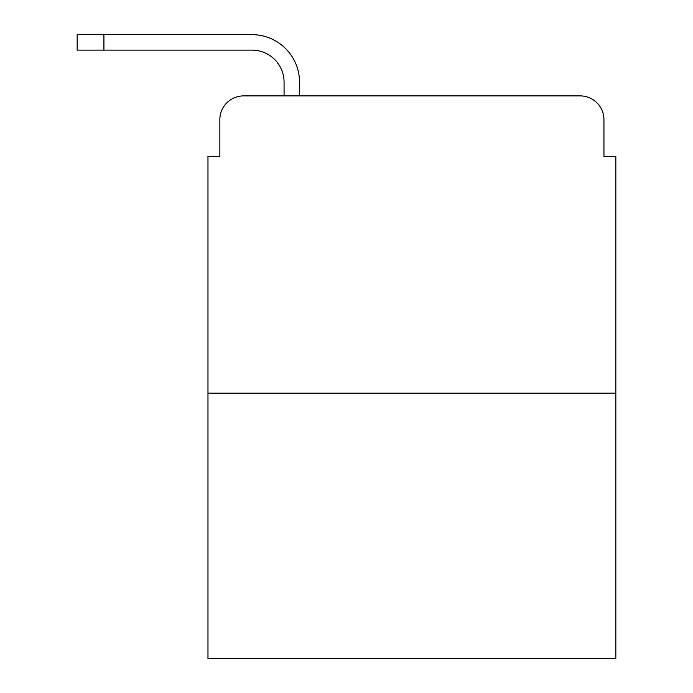 <?xml version="1.0" encoding="UTF-8"?>
<svg xmlns="http://www.w3.org/2000/svg" width="693" height="693" viewBox="0 0 693 693"><rect width="100%" height="100%" fill="white"/><g stroke="black" fill="none" stroke-linecap="round" stroke-linejoin="round"><path stroke-width="1.04" d="M219.854 119.672L219.854 156.54L219.854 119.672A23.779 23.779 0 0 1 243.641 95.894L284.069 95.894L284.069 82.216A32.103 32.103 0 0 0 251.966 50.113L77.166 50.113L77.166 34.65L251.966 34.65A47.566 47.566 0 0 1 299.532 82.216L299.532 95.894L319.152 95.894M615.834 393.174L207.969 393.174L207.969 658.35L615.834 658.35L615.834 156.54L603.95 156.54L603.95 119.672A23.779 23.779 0 0 0 580.162 95.894L243.641 95.894M207.969 393.174L207.969 156.54L219.854 156.54M504.651 95.894L580.162 95.894M603.95 156.54L603.95 119.672M284.069 82.216A32.103 32.103 0 0 0 251.966 50.113A32.103 32.103 0 0 1 284.069 82.216A32.103 32.103 0 0 0 251.966 50.113A32.103 32.103 0 0 1 284.069 82.216A32.103 32.103 0 0 0 251.966 50.113A32.103 32.103 0 0 1 284.069 82.216A32.103 32.103 0 0 0 251.966 50.113A32.103 32.103 0 0 1 284.069 82.216A32.103 32.103 0 0 0 251.966 50.113A32.103 32.103 0 0 1 284.069 82.216A32.103 32.103 0 0 0 251.966 50.113A32.103 32.103 0 0 1 284.069 82.216M103.915 34.65L251.966 34.65L103.915 34.65L251.966 34.65L103.915 34.65L251.966 34.65L103.915 34.65L251.966 34.65L103.915 34.65L251.966 34.65L103.915 34.65L251.966 34.65L103.915 34.65L103.915 50.113"/></g></svg>
